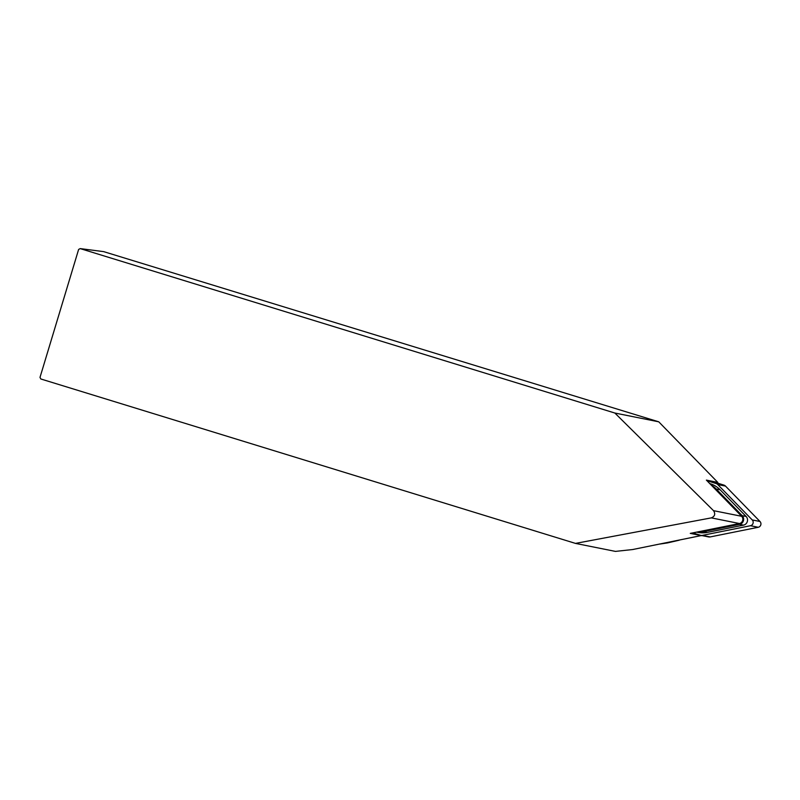 <?xml version="1.0" encoding="UTF-8"?>
<svg xmlns="http://www.w3.org/2000/svg" width="800" height="800" viewBox="0 0 800 800"><rect width="100%" height="100%" fill="white"/><g stroke="black" fill="none" stroke-linecap="round" stroke-linejoin="round"><path stroke-width="1.2" d="M701.54 535.51L632.58 549.55L615.42 551.4L575.49 543.4L711.32 517.88L739.46 523.52A4.26 4.07 -78.7 0 0 741.64 516.29L706.38 480.11L717.79 482.39L714.54 483.04M701.7 535.67L690.29 533.39L739.46 523.52M711.32 517.88C714.89 516.35 715.62 513.94 713.51 510.66L614.85 413.03L80.2 248.6L103.67 251.63L658.76 421.82L717.79 482.39M80.2 248.6L78.62 249.46L40 377.39L40.83 378.98L575.49 543.4M614.85 413.03L658.76 421.82M679.28 540.17L662.99 543.44M711.24 485.1A25.12 24.02 101.3 0 1 716.2 488.99L742.21 515.68A5.11 4.88 101.3 0 1 739.6 524.35L703.33 531.63A25.12 24.02 101.3 0 1 697.07 532.03M709.76 483.58A25.12 24.02 101.3 0 1 720.09 489.77L746.11 516.46A5.11 4.88 101.3 0 1 743.49 525.13L707.22 532.41A25.12 24.02 101.3 0 1 698.13 532.42L696.62 532.12M692.8 532.88L700.47 535.27A4.26 4.07 101.3 0 0 700.86 535.37L708.63 536.93A4.26 4.07 -78.7 0 0 710.17 536.93L758.25 527.27A3.41 3.26 -78.7 0 0 760 521.49L725.51 486.1A4.26 4.07 101.3 0 0 723.86 485.08L716.23 482.7M706.93 480.67L716.09 483.53A4.26 4.07 -78.7 0 1 717.74 484.55L752.23 519.93A3.41 3.26 101.3 0 1 750.48 525.72L702.4 535.37A4.26 4.07 101.3 0 1 700.86 535.37M713.51 510.66L741.64 516.29M716.2 488.99L720.09 489.77M742.21 515.68L746.11 516.46M739.6 524.35L743.49 525.13M703.33 531.63L707.22 532.41M716.09 483.53L723.86 485.08M717.74 484.55L725.51 486.1M752.23 519.93L760 521.49M750.48 525.72L758.25 527.27M702.4 535.37L710.17 536.93M660.05 544.03L667.68 542.89M667.64 542.89L679.25 540.18"/></g></svg>
